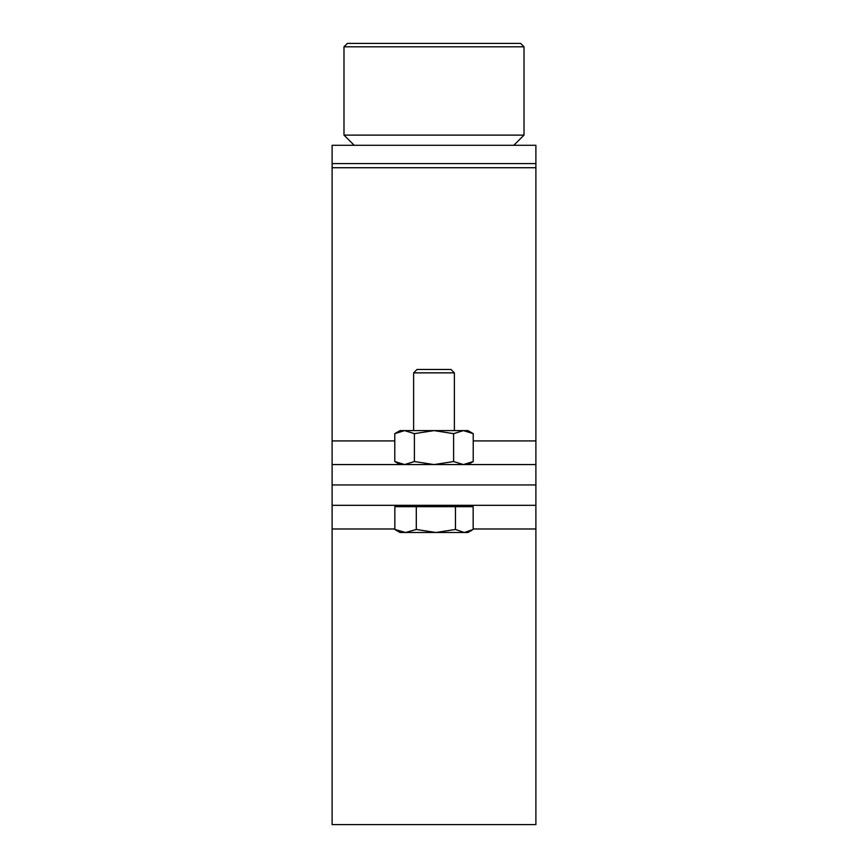 <?xml version="1.0" encoding="UTF-8"?>
<svg xmlns="http://www.w3.org/2000/svg" width="868" height="868" viewBox="0 0 868 868"><rect width="100%" height="100%" fill="white"/><g stroke="black" fill="none" stroke-linecap="round" stroke-linejoin="round"><path stroke-width="1.3" d="M535.892 163.596L535.892 145.292L332.108 145.292L332.108 464.564L535.892 464.564L535.892 163.596L332.108 163.596M535.892 464.564L535.892 484.952L332.108 484.952L535.892 484.952L535.892 505.328L332.108 505.328L332.108 464.564M347.384 43.4L520.616 43.4L524.012 46.796L343.988 46.796L347.384 43.4M354.177 145.292L343.988 135.104L524.012 135.104L524.012 46.796M535.892 505.328L535.892 824.6L332.108 824.6L332.108 505.328M455.45 529.469L435.866 532.496L400.039 532.496L394.842 529.469L405.562 532.496L416.293 529.469L435.866 532.496L464.304 532.496L473.158 529.469L473.158 506.684L455.45 506.684L455.45 529.469L464.304 532.496L467.961 532.496L472.062 530.131M413.624 372.86L417.02 369.464L450.98 369.464L454.376 372.86L413.624 372.86L413.624 430.604M455.45 506.684L394.842 506.684L394.842 529.469M416.293 506.684L416.293 529.469M404.586 430.604L400.039 430.604L394.777 433.642L404.586 430.604L414.394 433.642L434 430.604L453.606 433.642L463.414 430.604L473.223 433.642L463.414 430.604L404.586 430.604L394.777 433.642L394.777 461.537L400.039 464.564M467.961 464.564L473.223 461.537L463.414 464.564L453.606 461.537L434 464.564L414.394 461.537L404.586 464.564L394.777 461.537M414.394 461.537L414.394 433.642M473.223 461.537L473.223 433.642L467.961 430.604L463.414 430.604M453.606 461.537L453.606 433.642M535.892 167.73L332.108 167.73M535.892 440.922L473.223 440.922M394.777 440.922L332.108 440.922M535.892 528.981L473.158 528.981M394.842 528.981L332.108 528.981M343.988 135.104L343.988 46.796M513.823 145.292L524.012 135.104M467.961 505.328L467.961 506.684M454.376 372.86L454.376 430.604M400.039 505.328L400.039 506.684"/></g></svg>
